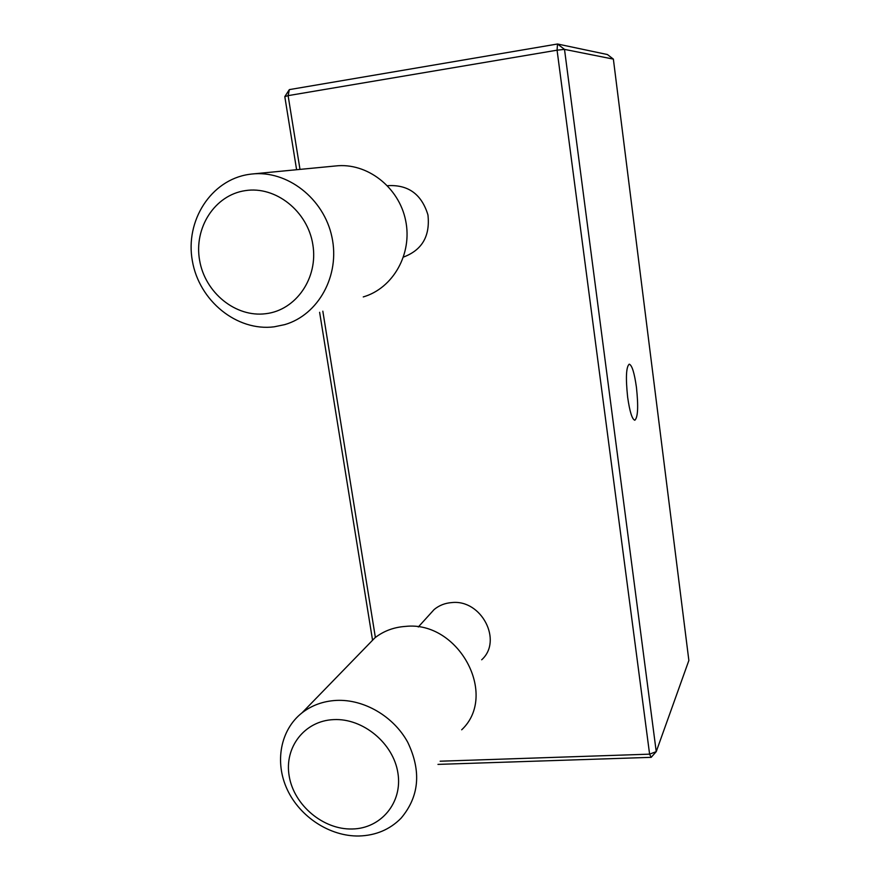 <?xml version="1.0" encoding="UTF-8"?>
<svg xmlns="http://www.w3.org/2000/svg" width="880" height="880" viewBox="0 0 880 880"><rect width="100%" height="100%" fill="white"/><g stroke="black" fill="none" stroke-linecap="round" stroke-linejoin="round"><path stroke-width="1.32" d="M333.762 719.609C304.502 720.698 283.976 747.472 289.234 776.347C294.074 805.244 323.191 829.752 352.066 828.993C381.007 828.663 402.842 802.549 397.892 772.904C393.371 743.248 362.945 718.08 333.762 719.609M359.029 836C330 836.572 299.992 817.025 287.243 789.547C274.406 762.102 280.39 729.817 302.06 712.811C311.828 705.254 323.279 701.118 336.424 700.403C363.979 699.061 393.613 716.342 407.748 742.291C421.553 771.265 419.309 796.587 401.016 818.257C389.796 829.576 375.804 835.483 359.029 836M245.212 190.641C214.709 195.074 193.721 227.909 199.606 260.326C205.062 292.798 235.719 317.658 265.815 313.698C295.977 310.233 318.417 278.047 312.851 244.673C307.747 211.233 275.627 185.713 245.212 190.641M274.142 326.821C236.885 331.595 199.122 300.916 192.346 260.832C185.031 220.836 210.87 180.07 248.732 174.427L251.559 174.053C287.122 169.851 323.95 198.528 331.925 237.039C340.285 275.473 318.417 314.919 284.691 324.632L274.142 326.821M461.692 729.795C498.784 695.046 458.546 620.499 405.504 626.406C393.855 627.198 383.658 631.004 374.924 637.813L365.607 647.405M481.69 659.78C502.997 640.728 481.382 599.192 451.803 602.58C445.027 603.075 439.142 605.385 434.137 609.532L428.945 615.252M627.638 397.155C625.614 377.806 626.142 366.806 629.244 364.166C632.005 365.156 634.414 372.9 636.449 387.42C638.473 406.516 637.934 417.461 634.821 420.233C632.115 419.375 629.728 411.686 627.638 397.155M372.559 640.244L319.627 312.312M296.604 169.719L284.801 96.624L289.344 89.617L557.513 44L607.431 54.538L613.371 59.114L564.509 49.39L656.238 751.641L688.864 660.473L613.371 59.114M440.143 761.211L649.605 754.16L557.073 50.182L288.112 95.634L299.992 169.389M322.828 311.179L375.375 637.461M403.524 257.048C422.125 250.063 430.265 236.016 427.944 214.918C421.729 194.535 408.617 184.767 388.586 185.625L388.542 185.625M651.178 757.339L649.605 754.16L656.238 751.641L651.178 757.339L437.965 764.39M363.264 296.923C393.096 288.288 412.643 253.858 405.636 220.506C398.97 187.088 366.916 162.283 335.566 165.968L253.286 173.888M564.509 49.39L557.513 44L557.073 50.182L564.509 49.39M284.801 96.624L288.112 95.634L289.344 89.617M302.06 712.811L374.924 637.813M418.297 626.989L434.137 609.532M387.574 185.768L388.586 185.625"/></g></svg>
